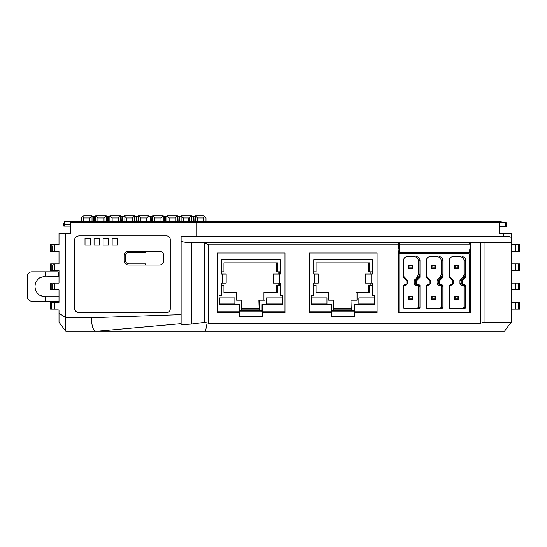 <?xml version="1.0" encoding="UTF-8"?>
<svg xmlns="http://www.w3.org/2000/svg" width="547" height="547" viewBox="0 0 547 547"><rect width="100%" height="100%" fill="white"/><g stroke="black" fill="none" stroke-linecap="round" stroke-linejoin="round"><path stroke-width="0.82" d="M194.93 215.99L193.59 216.496A0.451 0.451 0 0 1 194.021 216.031L195.347 215.976M195.915 221.385L195.163 221.412L194.91 222.219L195.163 221.412L194.055 221.46L193.857 216.489L195.717 216.407M180.681 215.99L179.348 216.496A0.451 0.451 0 0 1 179.778 216.031L181.105 215.976M181.672 221.385L179.813 221.46L179.614 216.489L181.467 216.407M166.438 215.99L165.098 216.496A0.451 0.451 0 0 1 165.536 216.031L166.856 215.976M167.423 221.385L165.57 221.46L165.365 216.489L167.225 216.407M152.196 215.99L150.856 216.496A0.451 0.451 0 0 1 151.287 216.031L152.613 215.976M153.181 221.385L151.321 221.46L151.122 216.489L152.982 216.407M137.947 215.99L136.613 216.496A0.451 0.451 0 0 1 137.044 216.031L138.37 215.976M138.938 221.385L137.078 221.46L136.88 216.489L138.733 216.407M123.704 215.99L122.364 216.496A0.451 0.451 0 0 1 122.801 216.031L123.909 215.983M124.689 221.385L122.836 221.46L122.631 216.489L124.49 216.407M109.462 215.99L108.121 216.496A0.451 0.451 0 0 1 108.552 216.031L109.879 215.976M110.446 221.385L108.586 221.46L108.388 216.489L110.248 216.407M95.212 215.99L93.879 216.496A0.451 0.451 0 0 1 94.31 216.031L95.636 215.976M96.204 221.385L94.344 221.46L94.146 216.489L95.998 216.407M40.013 301.199L40.013 295.373L45.442 296.905A10.4 10.4 -93.4 0 1 40.013 277.63L40.013 271.804L31.87 271.804A4.52 4.52 62.2 0 0 27.35 276.324L27.35 296.679A4.52 4.52 -117.8 0 0 31.87 301.199L45.442 301.199L45.442 296.905L59.008 296.905M70.761 226.13L63.753 226.13L63.753 222.964L64.43 222.964M70.761 226.068L65.79 226.13M280.235 312.727L280.768 312.727M372.363 312.727L372.897 312.727M398.271 250.779L398.271 312.098L399.836 312.098L399.836 253.945L399.365 253.945L399.365 251.005L399.816 253.261L400.213 253.261L399.392 248.741L398.913 248.741L399.365 251.005M94.05 245.124L94.05 238.342L94.05 245.124L99.479 245.124L99.479 238.342L99.479 245.124M103.096 245.124L103.096 238.342L103.096 245.124L108.525 245.124L108.525 238.342L108.525 245.124M67.144 233.59L70.761 233.59L70.761 224.776L64.43 224.776L64.43 221.61L70.761 221.61L70.761 222.513L196.934 222.513L196.934 236.249L503.794 236.249C508.327 236.325 510.802 236.762 511.219 237.562L511.219 244.673L518.474 244.673M112.142 245.124L112.142 238.342L112.142 245.124L117.564 245.124L117.564 238.342L112.142 238.342M145.652 265.022L145.652 263.893L129.01 263.893A3.617 3.617 0 0 1 125.393 260.269L125.393 255.975A3.617 3.617 0 0 1 129.01 252.358L145.652 252.358L145.652 251.23M90.433 238.342L90.433 245.124L90.433 238.342L85.011 238.342L85.011 245.124L90.433 245.124M399.324 250.779L398.12 250.779M469.011 253.165L469.011 253.945M399.836 312.098L469.483 312.098L469.483 253.945L399.836 253.945M437.08 280.502L438.489 280.18L437.21 280.18A0.451 0.451 90 0 0 437.08 280.502L437.08 283.647A0.451 0.451 90 0 0 437.21 283.968L438.523 285.281A0.451 0.451 90 0 0 438.844 285.418L441.661 285.418L442.236 286.32L442.885 285.363A2.489 2.475 90 0 1 441.86 284.508L439.398 284.625L438.53 283.968L438.352 280.502L439.549 280.871L439.549 284.508M442.585 285.349L441.86 284.508M427.241 308.474L426.441 307.571L426.441 285.363A2.489 2.475 -90 0 0 427.467 284.508L429.34 284.508L429.778 284.078L429.778 280.871L426.441 277.343L426.441 260.269C426.674 258.088 427.87 256.885 430.045 256.652L429.648 256.68M429.778 280.871L430.257 280.187L426.441 276.119M404.356 308.474L403.556 307.571L403.556 285.363A2.489 2.475 -90 0 0 404.582 284.508L406.455 284.508L406.893 284.078L406.893 280.871L403.556 277.343L403.556 260.269C403.789 258.088 404.985 256.885 407.159 256.652L414.667 256.81C416.841 257.042 418.038 258.246 418.27 260.427L418.27 274.724L419.296 274.628L418.619 277.151L415.604 280.18L414.325 280.18L417.217 277.281L418.27 274.724M406.893 280.871L407.371 280.187L403.556 276.119M407.494 280.502L407.494 283.647L406.674 284.843L406.455 284.508M414.325 280.18A0.451 0.451 90 0 0 414.195 280.502L415.597 280.187L416.793 280.563L416.513 284.625L415.467 283.647L415.467 280.502L416.664 280.871M414.195 280.502L414.195 283.647A0.451 0.451 90 0 0 414.325 283.968L415.638 285.281A0.451 0.451 90 0 0 415.959 285.418L418.776 285.418L419.351 286.32L420 285.363A2.489 2.475 90 0 1 418.975 284.508L416.664 284.508M419.699 285.349L418.975 284.508M438.482 280.187L439.549 280.871M417.231 285.418L416.513 284.625M406.674 284.843L403.556 285.623M416.793 280.563L420 277.343L419.296 274.628M440.116 285.418L439.398 284.625M461.367 280.187L460.095 280.18A0.451 0.451 90 0 0 459.965 280.502L461.367 280.187L462.564 280.563L462.283 284.625L461.237 283.647L461.237 280.502L462.434 280.871M462.564 280.563L465.771 277.343L465.066 274.628L464.389 277.151L461.374 280.18M450.126 308.474L449.326 307.571L449.326 285.363A2.489 2.475 -90 0 0 450.352 284.508L452.225 284.508L452.663 284.078L452.663 280.871L449.326 277.343L449.326 260.269C449.559 258.088 450.755 256.885 452.93 256.652L460.437 256.81C462.612 257.042 463.815 258.246 464.041 260.427L464.041 274.724L465.066 274.628M452.663 280.871L453.142 280.187L449.326 276.119M430.38 280.502L430.38 283.647L429.559 284.843L429.34 284.508M462.434 284.508L464.745 284.508L465.47 285.349L465.121 286.32L464.547 285.418L463.001 285.418L462.283 284.625M465.47 285.349L465.771 285.363A2.489 2.475 90 0 1 464.745 284.508M453.265 280.502L453.265 283.647L452.444 284.843L452.225 284.508M439.679 280.563L442.885 277.343L442.181 274.628L441.504 277.151L438.489 280.18M429.559 284.843L426.441 285.623M437.21 280.18L440.103 277.281L441.156 274.724L442.181 274.628M428.992 256.81L437.552 256.81C439.726 257.042 440.923 258.246 441.156 260.427L441.156 274.724M429.258 256.741L437.552 256.81M442.885 277.343L442.885 260.269C442.653 258.088 441.456 256.885 439.282 256.652M426.831 308.323L440.253 308.323L441.156 307.414L441.156 286.32L440.253 285.418L438.844 285.418M427.145 308.46L441.983 308.481L442.885 307.571L442.885 285.363M404.26 308.46L419.098 308.481L420 307.571L420 285.363M403.946 308.323L417.368 308.323L418.27 307.414L418.27 286.32L417.368 285.418M420 277.343L420 260.269C419.768 258.088 418.571 256.885 416.397 256.652M406.106 256.81L414.667 256.81M406.373 256.741L406.763 256.68M465.771 277.343L465.771 260.269C465.538 258.088 464.341 256.885 462.167 256.652M450.031 308.46L464.868 308.481L465.771 307.571L465.771 285.363M452.143 256.741L452.533 256.68M452.444 284.843L449.326 285.623M459.965 280.502L459.965 283.647A0.451 0.451 90 0 0 460.095 283.968L461.415 283.968M460.095 283.968L461.408 285.281A0.451 0.451 90 0 0 461.73 285.418L463.001 285.418M449.716 308.323L463.138 308.323L464.041 307.414L464.041 286.32L463.138 285.418M460.095 280.18L462.988 277.281L464.041 274.724M451.877 256.81L460.437 256.81M458.208 265.145L457.771 265.787L455.747 265.787L454.892 265.145L454.701 268.187L455.159 268.639L458.208 268.515L458.304 265.473L457.86 265.022L454.625 265.022A0.451 0.451 90 0 0 454.174 265.473L454.174 268.187A0.451 0.451 90 0 0 454.625 268.639L457.326 268.639M455.747 296.809L455.747 298.894L457.771 298.894L457.771 296.809L455.747 296.809L454.892 296.166L454.892 299.537L458.208 299.537L458.304 296.495L457.86 296.043L454.625 296.043A0.451 0.451 90 0 0 454.174 296.495L454.174 299.209A0.451 0.451 90 0 0 454.625 299.66L457.326 299.66M409.976 267.873L412 267.873L412 265.787L409.976 265.787L409.976 267.873L409.122 268.515L412.438 268.515L412.438 265.145L408.855 265.022A0.451 0.451 90 0 0 408.404 265.473L408.404 268.187A0.451 0.451 90 0 0 408.855 268.639L411.556 268.639M411.556 296.043L408.855 296.043A0.451 0.451 90 0 0 408.404 296.495L408.404 299.209A0.451 0.451 90 0 0 408.855 299.66L411.556 299.66M409.976 296.809L409.976 298.894L412 298.894L412 296.809L409.976 296.809L409.122 296.166L409.122 299.537L412.089 299.66L412.438 299.537L412 298.894M409.976 298.894L409.122 299.537M412 296.809L412.534 296.495L412.438 299.537M409.122 296.166L412.438 296.166M408.855 299.66L409.388 299.66M412 267.873L412.438 268.515M412.438 265.145L412 265.787M408.855 265.022L409.388 265.022L408.93 265.473L409.122 268.515M409.976 265.787L409.122 265.145M409.388 268.639L408.855 268.639M455.747 298.894L454.892 299.537M458.208 299.537L457.771 298.894M458.208 296.166L457.771 296.809M454.625 299.66L455.159 299.66M455.159 268.639L454.625 268.639M455.747 265.787L455.747 267.873L454.892 268.515M455.747 267.873L457.771 267.873L458.208 268.515M457.771 267.873L457.771 265.787M432.862 267.873L434.886 267.873L434.886 265.787L432.862 265.787L432.862 267.873L432.007 268.515L435.323 268.515L435.323 265.145L431.74 265.022A0.451 0.451 90 0 0 431.289 265.473L431.289 268.187A0.451 0.451 90 0 0 431.74 268.639L434.441 268.639M434.441 296.043L431.74 296.043A0.451 0.451 90 0 0 431.289 296.495L431.289 299.209A0.451 0.451 90 0 0 431.74 299.66L434.441 299.66M432.862 296.809L432.862 298.894L434.886 298.894L434.886 296.809L432.862 296.809L432.007 296.166L432.007 299.537L434.974 299.66L435.323 299.537L434.886 298.894M432.862 298.894L432.007 299.537M434.886 296.809L435.419 296.495L435.323 299.537M432.007 296.166L435.323 296.166M431.74 299.66L432.274 299.66M432.274 296.043L431.74 296.043M434.886 267.873L435.323 268.515M435.323 265.145L434.886 265.787M431.74 265.022L432.274 265.022L431.815 265.473L432.007 268.515M432.862 265.787L432.007 265.145M432.274 268.639L431.74 268.639M284.966 311.824L217.296 311.824M235.525 292.515L223.928 292.515L236.564 292.515L236.564 300.159L241.61 300.159L241.61 310.696L262.02 310.696L262.02 304.59L282.765 304.59L282.765 295.77L280.173 295.77L280.173 283.107L273.418 283.107L273.418 274.068L273.452 283.107M262.157 304.59L262.157 311.824M239.634 311.824L239.634 304.59L219.019 304.59L239.497 304.59M223.928 292.515L223.928 285.37L221.699 285.37L221.61 283.107L221.61 295.77L219.019 295.77L219.019 304.59M221.61 283.107L222.178 283.107L222.178 274.068L226.15 274.068L226.15 283.107L222.178 283.107M279.613 283.107L279.613 274.068L280.173 274.068L280.173 259.818L221.61 259.818L221.61 274.068L222.178 274.068M266.827 297.876L282.143 297.876L282.143 303.982L266.751 303.982L266.751 297.876L266.827 303.982M259.155 310.696L258.861 300.159L264.946 300.159L264.946 292.515L263.907 292.515L263.907 300.159M241.61 309.11L259.155 309.11M219.45 303.982L219.525 297.876L219.45 303.982M239.634 310.696L241.61 310.696M221.473 295.77L219.019 295.77M280.037 274.068L280.037 259.818L221.61 259.818M222.889 271.804L221.699 271.804L223.928 271.804L223.928 262.875L276.474 262.875L276.474 271.804L277.514 271.804L277.514 262.875L223.928 262.875M241.61 308.31L258.861 308.31M221.699 271.804L221.61 274.068M236.564 300.159L240.571 300.159M279.613 274.068L273.452 274.068M279.811 274.068L279.811 271.804L277.514 271.804M221.699 285.37L222.889 285.37M261.979 310.696L261.979 311.824M219.525 297.876L234.841 297.876L234.841 303.982L219.525 303.982M282.628 304.59L282.628 295.77M280.037 283.107L280.173 295.77M276.474 292.515L276.474 285.37L279.811 285.37L279.811 283.107M278.772 285.37L278.772 283.107M278.772 274.068L278.772 271.804M277.514 285.37L277.514 292.515L264.946 292.515M259.9 310.696L259.9 300.159M377.088 311.824L309.424 311.824M327.653 292.515L316.057 292.515L328.692 292.515L328.692 300.159L333.738 300.159L333.738 310.696L354.148 310.696L354.148 304.59L374.893 304.59L374.893 295.77L372.302 295.77L372.302 283.107L365.54 283.107L365.54 274.068L365.574 283.107M354.285 304.59L354.285 311.824M331.755 311.824L331.755 304.59L311.147 304.59L331.619 304.59M316.057 292.515L316.057 285.37L313.828 285.37L313.739 283.107L313.739 295.77L311.147 295.77L311.147 304.59M313.739 283.107L314.299 283.107L314.299 274.068L318.272 274.068L318.272 283.107L314.299 283.107M371.741 283.107L371.741 274.068L372.302 274.068L372.302 259.818L313.739 259.818L313.739 274.068L314.299 274.068M358.955 297.876L374.271 297.876L374.271 303.982L358.873 303.982L358.873 297.876L358.955 303.982M351.277 310.696L350.989 300.159L357.075 300.159L357.075 292.515L356.035 292.515L356.035 300.159M333.738 309.11L351.277 309.11M311.571 303.982L311.653 297.876L311.571 303.982M331.755 310.696L333.738 310.696M313.602 295.77L311.147 295.77M372.165 274.068L372.165 259.818L313.739 259.818M315.017 271.804L313.828 271.804L316.057 271.804L316.057 262.875L368.596 262.875L368.596 271.804L369.635 271.804L369.635 262.875L316.057 262.875M333.738 308.31L350.989 308.31M313.828 271.804L313.739 274.068M328.692 300.159L332.699 300.159M371.741 274.068L365.574 274.068M371.939 274.068L371.939 271.804L369.635 271.804M313.828 285.37L315.017 285.37M354.107 310.696L354.107 311.824M311.653 297.876L326.969 297.876L326.969 303.982L311.653 303.982M374.757 304.59L374.757 295.77M372.165 283.107L372.302 295.77M368.596 292.515L368.596 285.37L371.939 285.37L371.939 283.107M370.9 285.37L370.9 283.107M370.9 274.068L370.9 271.804M369.635 285.37L369.635 292.515L357.075 292.515M352.029 310.696L352.029 300.159M83.65 221.61L83.65 217.993L82.987 216.393L81.387 217.993L81.387 221.61M177.488 221.61L177.488 215.73L166.856 215.73L166.856 221.61M177.488 215.73L175.225 217.993L169.119 217.993L166.856 215.73M169.119 217.993L169.119 221.61M175.225 221.61L175.225 217.993M124.121 221.61L124.121 215.73L126.384 217.993L126.384 221.61M132.49 221.61L132.49 217.993L134.753 215.73L124.121 215.73M134.753 215.73L134.753 221.61M59.008 270.676L59.008 283.107L59.008 270.676L50.577 270.676L50.577 263.893L59.008 263.893L59.008 251.456L59.008 262.533M52.71 269.794L52.027 270.676M58.29 244.673L59.008 244.673L59.008 233.59L70.761 233.59L70.761 222.513M52.71 250.574L52.027 251.456L50.577 251.456L50.577 244.673L59.008 244.673L59.008 243.312M58.29 263.893L59.008 263.893M53.38 244.673L52.71 246.027L52.71 251.456L52.027 251.456M53.38 283.107L52.71 284.467L52.71 289.889L50.577 289.889L50.577 283.107L59.008 283.107L59.008 281.753M58.29 283.107L59.008 283.107M64.43 226.13L64.43 224.776M103.998 221.61L103.998 217.993L106.262 215.73L95.636 215.73L97.892 217.993L97.892 221.61M95.636 221.61L95.636 215.73M106.262 215.73L106.262 221.61M92.019 221.61L92.019 215.73L83.65 215.73L82.987 216.393M92.019 215.73L89.756 217.993L89.756 221.61M163.238 221.61L163.238 215.73L152.613 215.73L154.876 217.993L154.876 221.61M163.238 215.73L160.982 217.993L160.982 221.61M152.613 221.61L152.613 215.73M191.73 221.61L191.73 215.73L188.756 217.993L188.756 221.61M191.491 215.73L181.105 215.73L181.105 221.61M183.361 221.61L183.361 217.993L181.105 215.73M189.481 221.61L189.481 217.46M140.627 221.61L140.627 217.993L138.37 215.73L148.996 215.73L146.733 217.993L146.733 221.61M112.142 221.61L112.142 217.993L109.879 215.73L120.504 215.73L118.248 217.993L118.248 221.61M109.879 221.61L109.879 215.73M120.504 215.73L120.504 221.61M138.37 215.73L138.37 221.61M148.996 215.73L148.996 221.61M195.347 221.61L195.347 215.73L203.716 215.73L205.973 217.993L205.973 221.61M197.604 221.61L197.604 217.993L203.723 217.993L203.723 221.61M203.723 217.993L204.38 216.393M197.604 217.993L195.341 215.73M469.996 242.588L469.935 248.741L469.217 252.358L400.11 252.358M469.217 252.358L468.957 253.261L400.213 253.261M398.913 242.588L398.913 248.741M399.392 248.741L399.392 244.851L469.935 244.851M469.996 243.88L469.176 242.588L399.529 242.588L399.392 244.851M217.296 253.035L217.296 312.727L239.436 312.727L239.436 316.351L262.553 316.351L262.553 312.727L284.966 312.727L284.966 253.035L217.296 253.035M309.424 312.727L309.424 253.035L377.088 253.035L377.088 312.727L354.675 312.727L354.675 316.351L331.564 316.351L331.564 312.727L309.424 312.727M59.008 290.573L59.008 302.327L59.008 289.889L54.338 289.889L54.338 283.107M511.219 302.327L519.65 302.327L519.65 309.11L511.219 309.11L511.219 251.456L519.65 251.456L519.65 244.687M511.219 263.893L519.65 263.893L519.65 270.676L518.494 270.676L518.494 263.893M205.494 331.27L504.437 331.27L511.219 322.224L484.054 322.224L480.478 323.236L208.605 323.236L207.122 322.887L205.494 331.27L96.6 331.27C93.373 331.256 91.657 326.73 91.445 317.704L181.105 314.628L181.105 323.653L96.6 331.27L65.79 331.27L59.008 322.224L59.008 313.185L65.79 317.704L65.79 233.59M511.219 283.107L519.65 283.107L519.65 289.889L518.494 289.889L518.494 283.107M511.219 238.116L511.219 233.59L499.466 233.59L499.466 226.355L506.474 226.355L506.474 222.738L505.797 222.738M511.219 270.676L518.494 270.676M58.29 302.327L50.577 302.327L50.577 309.11L54.338 309.11L54.338 302.327M511.219 289.889L518.494 289.889M505.797 222.513L499.206 221.61L499.602 222.513L505.797 222.513L505.797 226.355M124.258 255.75L124.258 260.502A4.52 4.52 0 0 0 128.784 265.022L159.259 265.022A4.52 4.52 0 0 0 163.785 260.502L163.785 255.75A4.52 4.52 0 0 0 159.259 251.23L128.784 251.23A4.52 4.52 0 0 0 124.258 255.75M58.29 309.11L54.338 309.11M470.81 242.588L470.81 312.727L398.12 312.727L398.12 242.588L484.054 242.588L484.054 322.224M65.79 331.27L65.79 317.704L91.445 317.704M398.12 244.851L208.605 244.851L208.605 323.236M208.605 244.851L204.298 242.588L204.298 322.381L207.122 322.887M499.602 226.355L499.602 222.513L196.934 222.513L196.735 221.61L70.761 221.61M52.71 289.889L54.338 289.889M284.966 312.501L280.707 312.501M181.105 238.075L181.105 324.139C181.761 324.562 185.201 324.535 191.423 324.056L204.298 322.381M511.219 309.11L511.219 322.224M511.219 244.673L511.219 251.456M484.054 242.588L511.219 242.588M79.356 312.727A4.978 4.978 0 0 1 74.378 307.756L74.378 240.83A4.978 4.978 0 0 1 79.356 235.853L166.404 235.853A3.843 3.843 0 0 1 170.247 239.695L170.247 308.884A3.843 3.843 0 0 1 166.404 312.727L79.356 312.727M52.71 270.676L52.71 265.247L53.38 263.893M59.008 251.456L54.338 251.456L54.338 244.673M59.008 313.185L59.008 310.47M311.858 312.727L309.424 312.501M181.105 322.224L181.105 318.108M196.934 236.249L181.105 236.495L181.105 314.628M52.71 251.456L54.338 251.456M499.206 221.61L196.735 221.61M181.255 241.097C182.534 242.027 185.925 242.526 191.423 242.588L398.12 242.588M219.73 312.727L217.296 312.501M377.088 312.501L372.835 312.501M99.479 238.342L94.05 238.342M108.525 238.342L103.096 238.342M480.478 323.236L480.478 242.588M511.219 233.59L511.219 237.562M59.008 301.199L45.442 301.199M40.013 277.63L45.442 276.098A10.4 10.4 62.2 0 1 45.709 276.105L59.008 276.324M45.442 276.098L45.442 271.804L57.196 271.804A1.354 1.354 62.2 0 1 58.55 273.158L58.55 276.269M45.442 271.804L40.013 271.804M499.527 226.355L499.527 233.59M92.231 215.983L93.51 216.468L93.311 221.46L91.452 221.385M92.204 221.412L92.457 222.219M95.192 222.219L95.445 221.412L95.192 222.219M106.262 215.976L107.752 216.468L107.554 221.46L105.694 221.385M106.446 221.412L106.699 222.219M109.441 222.219L109.694 221.412L109.441 222.219M120.142 216.414L121.995 216.489L121.796 221.46L119.943 221.385M120.696 221.412L120.949 222.219M123.684 222.219L123.937 221.412L123.684 222.219M134.753 215.976L136.244 216.468L136.046 221.46L134.186 221.385M134.938 221.412L135.191 222.219M137.926 222.219L138.179 221.412L137.926 222.219M148.996 215.976L149.42 215.99M148.627 216.414L150.487 216.489L150.288 221.46L148.428 221.385M149.181 221.412L149.434 222.219M152.175 222.219L152.428 221.412L152.175 222.219M163.238 215.976L164.736 216.468L164.531 221.46L162.678 221.385M163.43 221.412L163.683 222.219M166.418 222.219L166.671 221.412L166.418 222.219M177.119 216.414L178.978 216.468L178.78 221.46L176.92 221.385M177.672 221.412L177.925 222.219M180.66 222.219L180.913 221.412L180.66 222.219M191.361 216.414L193.221 216.468L193.023 221.46L191.163 221.385M191.915 221.412L192.168 222.219M398.12 245.35L398.913 245.35M469.935 245.35L470.81 245.35M469.531 250.779L470.81 250.779M162.876 216.414L164.729 216.489M134.384 216.414L136.244 216.489M121.995 216.489L121.584 216.017M105.892 216.414L107.752 216.489M91.65 216.414L93.51 216.489M429.648 280.563L430.257 280.187M406.763 280.563L407.371 280.187M452.533 280.563L453.142 280.187M440.103 277.281L441.504 277.151M438.523 285.281L439.843 285.281M437.21 283.968L438.53 283.968M437.08 283.647L438.352 283.647M442.885 260.269L441.156 260.427M442.236 286.32L441.156 286.32M441.983 308.481L440.253 308.323M442.885 307.571L441.156 307.414M415.638 285.281L416.958 285.281M414.325 283.968L415.645 283.968M417.217 277.281L418.619 277.151M414.195 283.647L415.467 283.647M420 307.571L418.27 307.414M419.098 308.481L417.368 308.323M419.351 286.32L418.27 286.32M420 260.269L418.27 260.427M465.771 260.269L464.041 260.427M459.965 283.647L461.237 283.647M461.408 285.281L462.728 285.281M465.771 307.571L464.041 307.414M465.121 286.32L464.041 286.32M464.868 308.481L463.138 308.323M462.988 277.281L464.389 277.151M408.404 299.209L408.93 299.209M408.93 296.495L408.404 296.495M408.93 265.473L408.404 265.473M408.93 268.187L408.404 268.187M454.174 299.209L454.701 299.209M454.701 296.495L454.174 296.495M454.701 268.187L454.174 268.187M454.701 265.473L454.174 265.473M431.289 299.209L431.815 299.209M431.815 296.495L431.289 296.495M431.815 265.473L431.289 265.473M431.815 268.187L431.289 268.187M132.49 217.993L126.384 217.993M51.856 270.676L51.856 263.893M51.856 251.456L51.856 244.673M51.856 289.889L51.856 283.107M103.998 217.993L97.892 217.993M89.756 217.993L83.65 217.993M160.982 217.993L154.876 217.993M188.756 217.993L183.361 217.993M146.733 217.993L140.627 217.993M118.248 217.993L112.142 217.993M518.494 251.456L518.494 244.707M515.889 251.456L515.889 244.673M515.889 270.676L515.889 263.893M503.794 233.59L503.794 236.249M515.889 289.889L515.889 283.107M51.726 309.11L51.726 302.327M518.494 309.11L518.494 302.327M515.889 309.11L515.889 302.327M54.338 270.676L54.338 263.893M191.423 324.056L191.423 242.588M150.487 216.489L150.076 216.017M178.978 216.489L178.561 216.017M193.221 216.489L192.811 216.017M93.558 221.61L93.776 216.496L93.339 216.031M94.098 221.61L93.879 216.496M107.8 221.61L108.019 216.496L107.588 216.031M108.34 221.61L108.121 216.496M122.043 221.61L122.268 216.496L121.831 216.031M122.59 221.61L122.364 216.496M136.292 221.61L136.511 216.496L136.073 216.031M136.832 221.61L136.613 216.496M150.534 221.61L150.753 216.496L150.322 216.031M151.075 221.61L150.856 216.496M164.777 221.61L165.003 216.496L164.565 216.031M165.324 221.61L165.098 216.496M179.026 221.61L179.245 216.496L178.807 216.031M179.566 221.61L179.348 216.496M193.269 221.61L193.488 216.496L193.057 216.031M193.809 221.61L193.59 216.496"/></g></svg>
